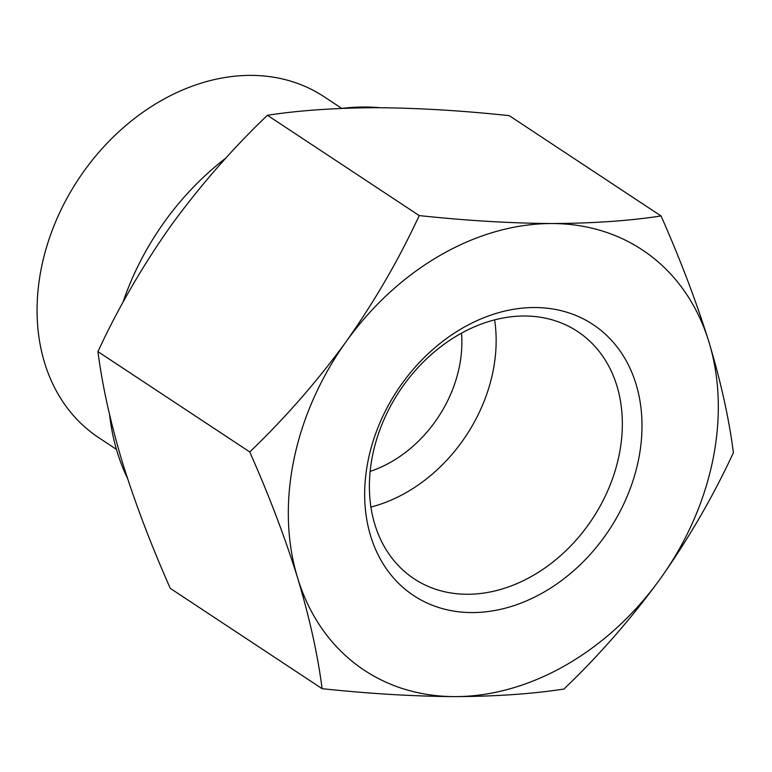 <?xml version="1.0" encoding="UTF-8"?>
<svg xmlns="http://www.w3.org/2000/svg" width="772" height="772" viewBox="0 0 772 772"><rect width="100%" height="100%" fill="white"/><g stroke="black" fill="none" stroke-linecap="round" stroke-linejoin="round"><path stroke-width="1.16" d="M322.107 688.672C317.784 654.974 309.64 618.102 297.664 578.064A251.981 196.657 123.5 0 0 454.756 696.614C413.088 696.325 368.871 693.671 322.107 688.672L170.294 588.361C150.994 544.829 135.023 502.784 122.381 462.235C110.406 422.197 102.251 385.325 97.938 351.627L249.742 451.938C284.916 418.299 317.07 381.493 346.223 341.523A251.981 196.657 123.5 0 0 297.664 578.064C285.022 537.515 269.042 495.47 249.742 451.938M346.223 341.523C374.787 301.032 399.114 259.054 419.215 215.581C465.998 220.589 510.215 223.243 551.864 223.533A251.981 196.657 123.5 0 0 346.223 341.523M563.927 689.049C532.12 693.932 495.73 696.45 454.756 696.614A251.981 196.657 123.5 0 0 660.407 578.624C631.207 618.69 599.053 655.496 563.927 689.049M551.864 223.533C592.848 223.369 629.238 220.84 661.044 215.967C680.354 259.566 696.325 301.611 708.966 342.083A251.981 196.657 123.5 0 0 551.864 223.533M661.044 215.967L509.231 115.655C462.457 110.647 418.241 108.003 376.582 107.704C335.608 107.877 299.218 110.396 267.411 115.279C232.237 148.909 200.083 185.724 170.93 225.694C142.366 266.186 118.039 308.163 97.938 351.627M341.745 108.389L324.086 96.722A204.348 159.476 123.5 0 0 250.803 75.386A204.348 159.476 123.5 0 0 55.613 221.844A204.348 159.476 123.5 0 0 98.777 437.695L116.437 449.372M370.164 471.393A116.775 91.135 123.5 0 0 461.502 333.157M370.936 507.059A148.224 115.675 123.5 0 0 494.62 319.878M524.42 316.009A148.224 115.675 123.5 0 0 382.844 422.245A148.224 115.675 123.5 0 0 414.149 578.817A148.224 115.675 123.5 0 0 592.375 518.919A148.224 115.675 123.5 0 0 577.572 331.487A148.224 115.675 123.5 0 0 524.42 316.009M534.629 307.526A162.506 126.82 123.5 0 0 370.695 536.164A162.506 126.82 123.5 0 0 604.621 536.53A162.506 126.82 123.5 0 0 534.629 307.526M660.407 578.624A251.981 196.657 123.5 0 0 708.966 342.083C720.971 382.217 729.125 419.08 733.4 452.691C713.231 496.242 688.894 538.219 660.407 578.624M380.21 107.723A245.226 191.379 123.5 0 0 364.616 107.009A245.226 191.379 123.5 0 0 341.668 108.398M225.964 157.999A245.226 191.379 123.5 0 0 122.931 302.402M109.585 414.776A245.226 191.379 123.5 0 0 127.448 478.215M267.411 115.279L419.215 215.581"/></g></svg>
